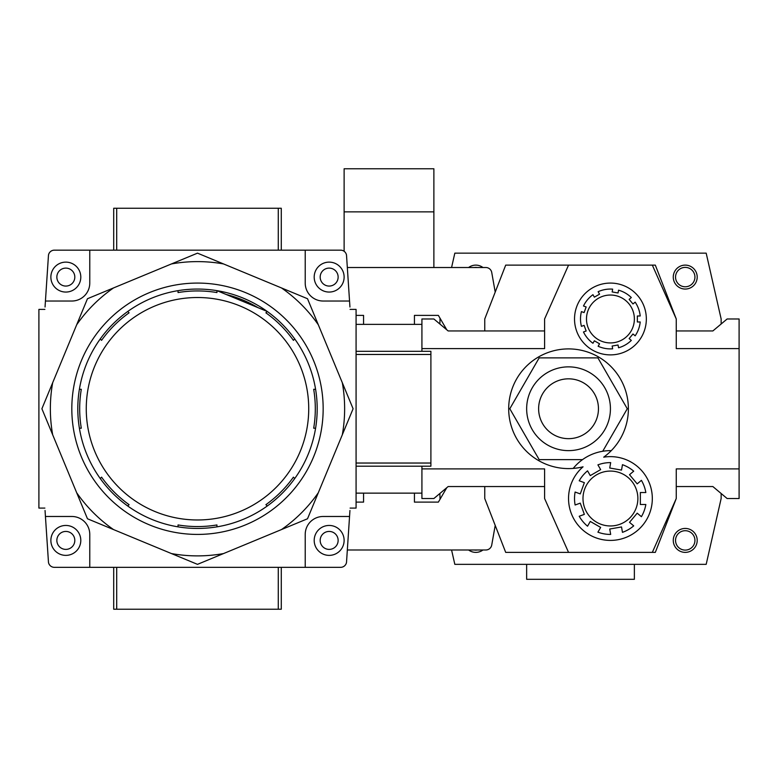 <?xml version="1.0" encoding="UTF-8"?>
<svg xmlns="http://www.w3.org/2000/svg" width="778" height="778" viewBox="0 0 778 778"><rect width="100%" height="100%" fill="white"/><g stroke="black" fill="none" stroke-linecap="round" stroke-linejoin="round"><path stroke-width="1.17" d="M340.618 567.337L305.219 567.337L340.618 567.337A5.981 5.981 0 0 0 346.511 562.397L349.944 510.485M89.771 567.337L54.372 567.337A5.981 5.981 0 0 1 48.479 562.397L45.435 516.475L71.819 516.475A17.952 17.952 0 0 1 89.771 534.428L89.771 567.337L305.219 567.337L305.219 534.428A17.952 17.952 0 0 1 323.171 516.475L349.546 516.475M45.046 510.485L45.435 516.475M45.435 301.028L48.479 255.106A5.981 5.981 0 0 1 54.372 250.156L89.771 250.156L89.771 283.075A17.952 17.952 0 0 1 71.819 301.028L45.435 301.028L45.046 307.009M340.618 250.156L305.219 250.156L340.618 250.156A5.981 5.981 0 0 1 346.511 255.106L349.546 301.028L323.171 301.028A17.952 17.952 0 0 1 305.219 283.075L305.219 250.156L89.771 250.156M349.944 307.009L349.546 301.028M44.881 309.401L38.9 309.401L38.9 508.092L44.881 508.092M350.1 508.092L356.081 508.092L356.081 309.401L350.1 309.401M113.51 287.938L87.467 298.723L76.682 324.766A147.139 147.139 0 0 1 113.51 287.938L171.452 263.936A147.139 147.139 0 0 1 223.529 263.936L197.495 253.151L171.452 263.936M318.309 324.766L307.514 298.723L281.48 287.938A147.139 147.139 0 0 1 318.309 324.766L342.31 382.708A147.139 147.139 0 0 1 342.31 434.785L353.095 408.751L342.31 382.708M281.48 529.565L307.514 518.77L318.309 492.737A147.139 147.139 0 0 1 281.48 529.565L223.529 553.566A147.139 147.139 0 0 1 171.452 553.566L197.495 564.351L223.529 553.566M52.68 434.785A147.139 147.139 0 0 1 52.68 382.708L41.895 408.751L76.682 492.737L87.467 518.77L113.51 529.565A147.139 147.139 0 0 1 76.682 492.737M313.69 428.201L315.596 428.201A119.695 119.695 0 0 1 294.755 478.509L293.403 477.157L294.755 478.509A119.695 119.695 0 0 1 216.945 526.852L216.945 524.946L216.945 526.852A119.695 119.695 0 0 1 127.738 506.011L129.08 504.669L127.738 506.011A119.695 119.695 0 0 1 79.395 428.201L81.301 428.201L79.395 428.201A119.695 119.695 0 0 1 100.226 338.994L101.578 340.336L100.226 338.994A119.695 119.695 0 0 1 178.045 290.651L178.045 292.557L178.045 290.651A119.695 119.695 0 0 1 216.945 290.651L226.233 294.502A117.809 117.809 0 0 1 257.956 307.631L267.253 311.482L265.901 312.834L267.253 311.482A119.695 119.695 0 0 0 216.945 290.651L216.945 292.557L216.945 290.651L267.253 311.482A119.695 119.695 0 0 1 315.596 389.301L313.69 389.301L315.596 389.301A119.695 119.695 0 0 1 315.596 428.201L313.69 428.201A117.809 117.809 0 0 0 313.69 389.301M293.403 340.336L294.755 338.994L293.403 340.336A117.809 117.809 0 0 0 265.901 312.834M216.945 292.557A117.809 117.809 0 0 0 178.045 292.557M197.495 297.517A111.225 111.225 0 0 1 293.821 464.359A111.225 111.225 0 0 1 101.169 464.359A111.225 111.225 0 0 1 197.495 297.517M129.08 312.834L127.738 311.482L129.08 312.834A117.809 117.809 0 0 0 101.578 340.336M81.301 389.301L79.395 389.301L81.301 389.301A117.809 117.809 0 0 0 81.301 428.201M101.578 477.157L100.226 478.509L101.578 477.157A117.809 117.809 0 0 0 129.08 504.669M178.045 524.946L178.045 526.852L178.045 524.946A117.809 117.809 0 0 0 216.945 524.946M265.901 504.669L267.253 506.011L265.901 504.669A117.809 117.809 0 0 0 293.403 477.157M197.495 283.075A125.676 125.676 0 0 1 306.328 471.585A125.676 125.676 0 0 1 88.653 471.585A125.676 125.676 0 0 1 197.495 283.075M281.48 287.938L223.529 263.936M76.682 324.766L52.68 382.708M113.51 529.565L171.452 553.566M318.309 492.737L342.31 434.785M281.276 567.337L281.276 609.232L113.705 609.232L113.705 567.337M281.276 250.156L281.276 208.261L113.705 208.261L113.705 250.156M329.152 262.128A14.957 14.957 0 0 1 342.116 284.573A14.957 14.957 0 0 1 316.199 284.573A14.957 14.957 0 0 1 329.152 262.128M65.829 262.128A14.957 14.957 0 0 1 78.792 284.573A14.957 14.957 0 0 1 52.875 284.573A14.957 14.957 0 0 1 65.829 262.128M65.829 525.451A14.957 14.957 0 0 1 78.792 547.887A14.957 14.957 0 0 1 52.875 547.887A14.957 14.957 0 0 1 65.829 525.451M329.152 525.451A14.957 14.957 0 0 1 342.116 547.887A14.957 14.957 0 0 1 316.199 547.887A14.957 14.957 0 0 1 329.152 525.451M356.081 324.368L421.919 324.368M356.081 493.135L421.919 493.135M356.081 466.197L430.895 466.197L430.895 351.296L356.081 351.296M356.081 315.391L363.569 315.391L363.569 324.368M414.431 324.368L414.431 315.391L438.374 315.391L446.776 329.804M495.207 292.11L491.735 272.456A5.981 5.981 0 0 0 485.842 267.515L433.881 267.515L433.881 168.768L344.119 168.768L344.119 211.859L433.881 211.859M347.328 267.515L433.881 267.515M344.119 251.284L344.119 211.859M356.081 463.036L430.895 463.036M356.081 354.467L430.895 354.467M446.776 487.699L438.374 502.111L414.431 502.111L414.431 493.135M363.569 493.135L363.569 502.111L356.081 502.111M347.328 549.988L485.842 549.988A5.981 5.981 0 0 0 491.735 545.038L495.207 525.393M646.343 318.98A35.905 35.905 0 0 0 610.429 283.075A35.905 35.905 0 0 0 574.524 318.98A35.905 35.905 0 0 0 610.429 354.885A35.905 35.905 0 0 0 646.343 318.98M611.275 450.647A59.848 59.848 0 0 0 596.755 355.974A59.848 59.848 0 0 0 509.96 396.479A59.848 59.848 0 0 0 583.053 466.81A41.895 41.895 0 0 0 589.666 534.904A41.895 41.895 0 0 0 651.653 505.972A41.895 41.895 0 0 0 603.709 457.172A59.848 59.848 0 0 0 611.275 450.647A47.876 47.876 0 0 0 602.726 451.269L627.282 408.751L597.912 357.88L539.173 357.88L509.804 408.751L539.173 459.623L582.518 459.623A47.876 47.876 0 0 0 573.201 468.414M578.424 503.804L580.262 503.133L584.356 514.375L579.211 516.252A35.905 35.905 0 0 0 587.546 526.191L590.288 521.445L591.134 521.931M576.955 492.707L575.117 492.036A35.905 35.905 0 0 0 575.117 505L580.262 503.133M620.552 527.114L621.525 526.949L622.468 532.346A35.905 35.905 0 0 0 633.71 525.86L629.509 522.339L637.201 513.169L641.403 516.689A35.905 35.905 0 0 0 645.837 504.504L640.352 504.504L640.352 492.532L645.837 492.532A35.905 35.905 0 0 0 641.403 480.347L637.201 483.867L629.509 474.697L633.71 471.176A35.905 35.905 0 0 0 622.468 464.69L621.525 470.087L609.728 468.016L610.681 462.609A35.905 35.905 0 0 0 597.912 464.865L600.655 469.611L590.288 475.601L587.546 470.846A35.905 35.905 0 0 0 579.211 480.785L584.356 482.661L584.025 483.585M676.257 330.951L712.862 330.951L727.129 318.98L739.1 318.98L739.1 498.523L727.129 498.523L712.862 486.551L676.257 486.551M544.6 486.551L448.147 486.551L433.881 498.523L421.919 498.523L421.919 468.901L544.6 468.901L544.6 498.523L568.543 552.38L655.319 552.38L676.257 498.523L676.257 468.901L739.1 468.901M739.1 348.602L676.257 348.602L676.257 318.98L655.319 265.123L568.543 265.123L544.6 318.98L544.6 348.602L421.919 348.602L421.919 318.98L433.881 318.98L448.147 330.951L544.6 330.951M484.752 486.551L484.752 498.523L505.7 552.38L568.543 552.38M568.543 265.123L505.7 265.123L484.752 318.98L484.752 330.951M421.919 348.602L421.919 351.296M421.919 466.197L421.919 468.901M482.963 267.515A11.971 11.971 0 0 0 468.599 267.515M697.205 277.085A11.971 11.971 0 0 0 679.252 266.718A11.971 11.971 0 0 0 679.252 287.452A11.971 11.971 0 0 0 697.205 277.085M721.148 323.998L721.148 318.98L706.181 253.151L454.829 253.151L451.571 267.515M440.037 318.241L439.871 323.998M468.599 549.988A11.971 11.971 0 0 0 482.963 549.988M697.205 540.409A11.971 11.971 0 0 0 679.252 530.042A11.971 11.971 0 0 0 679.252 550.775A11.971 11.971 0 0 0 697.205 540.409M439.871 493.495L440.037 499.252M451.571 549.988L454.829 564.351L706.181 564.351L721.148 498.523L721.148 493.495M652.324 552.38L676.257 498.523M676.257 318.98L652.324 265.123M634.371 564.351L634.371 579.309L526.648 579.309L526.648 564.351M694.939 540.409A9.706 9.706 0 0 0 680.39 532.006A9.706 9.706 0 0 0 680.39 548.811A9.706 9.706 0 0 0 694.939 540.409M474.22 549.988A9.706 9.706 0 0 0 477.332 549.988M694.939 277.085A9.706 9.706 0 0 0 680.39 268.682A9.706 9.706 0 0 0 680.39 285.487A9.706 9.706 0 0 0 694.939 277.085M477.332 267.515A9.706 9.706 0 0 0 474.22 267.515M602.726 451.269A47.876 47.876 0 0 0 582.518 459.623M610.429 408.751A41.895 41.895 0 0 0 547.595 372.468A41.895 41.895 0 0 0 547.595 445.026A41.895 41.895 0 0 0 610.429 408.751A41.895 41.895 0 0 0 547.595 372.468A41.895 41.895 0 0 0 547.595 445.026A41.895 41.895 0 0 0 610.429 408.751M589.306 523.137L590.288 521.445L600.655 527.426L597.912 532.171A35.905 35.905 0 0 0 610.681 534.428L609.728 529.03L621.525 526.949L621.865 528.875M622.468 464.69L621.525 470.087L620.552 469.922M637.201 483.867L629.509 474.697L631.007 473.442M637.201 513.169L638.699 514.433M610.078 530.956L609.728 529.03M583.305 502.666A27.444 27.444 0 0 0 612.51 525.879A27.444 27.444 0 0 0 637.872 498.523A27.444 27.444 0 0 0 608.347 471.157A27.444 27.444 0 0 0 583.305 502.666M584.356 514.375L579.211 516.252M600.655 527.426L597.912 532.171M633.71 525.86L629.509 522.339M597.912 464.865L600.655 469.611L590.288 475.601M584.356 482.661L580.262 493.904L575.117 492.036M592.953 343.263L594.373 340.803L599.556 343.798L594.373 340.803L592.953 343.263A29.924 29.924 0 0 1 583.481 331.973L586.145 331L584.103 325.379L581.429 326.352A29.924 29.924 0 0 1 581.429 311.608L584.103 312.581L586.145 306.96L583.481 305.987A29.924 29.924 0 0 1 592.953 294.697L594.373 297.157L599.556 294.162L598.136 291.701A29.924 29.924 0 0 1 612.656 289.144L612.16 291.935L618.053 292.975L618.549 290.175A29.924 29.924 0 0 1 631.318 297.546L629.139 299.374L632.981 303.965L635.159 302.136A29.924 29.924 0 0 1 640.206 315.985L637.357 315.985L637.357 321.975L640.206 321.975A29.924 29.924 0 0 1 635.159 335.824L632.981 333.995L629.139 338.586L631.318 340.414A29.924 29.924 0 0 1 618.549 347.785L618.053 344.985L612.16 346.025L612.656 348.816A29.924 29.924 0 0 1 598.136 346.259L599.556 343.798L598.136 346.259M581.429 326.352L584.103 325.379L586.145 331L583.481 331.973M583.481 305.987L586.145 306.96L584.103 312.581L581.429 311.608M598.136 291.701L599.556 294.162L594.373 297.157L592.953 294.697M618.549 290.175L618.053 292.975L612.16 291.935L612.656 289.144M635.159 302.136L632.981 303.965L629.139 299.374L631.318 297.546M640.206 321.975L637.357 321.975L637.357 315.985L640.206 315.985M631.318 340.414L629.139 338.586L632.981 333.995L635.159 335.824M612.656 348.816L612.16 346.025L618.053 344.985L618.549 347.785M116.7 609.232L116.7 567.337M278.281 609.232L278.281 567.337M116.7 208.261L116.7 250.156M278.281 208.261L278.281 250.156M329.152 268.109A8.976 8.976 0 0 1 336.932 281.578A8.976 8.976 0 0 1 321.382 281.578A8.976 8.976 0 0 1 329.152 268.109M65.829 268.109A8.976 8.976 0 0 1 73.609 281.578A8.976 8.976 0 0 1 58.058 281.578A8.976 8.976 0 0 1 65.829 268.109M65.829 531.432A8.976 8.976 0 0 1 73.609 544.901A8.976 8.976 0 0 1 58.058 544.901A8.976 8.976 0 0 1 65.829 531.432M329.152 531.432A8.976 8.976 0 0 1 336.932 544.901A8.976 8.976 0 0 1 321.382 544.901A8.976 8.976 0 0 1 329.152 531.432M598.457 408.751A29.924 29.924 0 0 0 553.576 382.834A29.924 29.924 0 0 0 553.576 434.659A29.924 29.924 0 0 0 598.457 408.751M634.371 318.98A23.943 23.943 0 0 0 598.457 298.246A23.943 23.943 0 0 0 598.457 339.714A23.943 23.943 0 0 0 634.371 318.98"/></g></svg>
